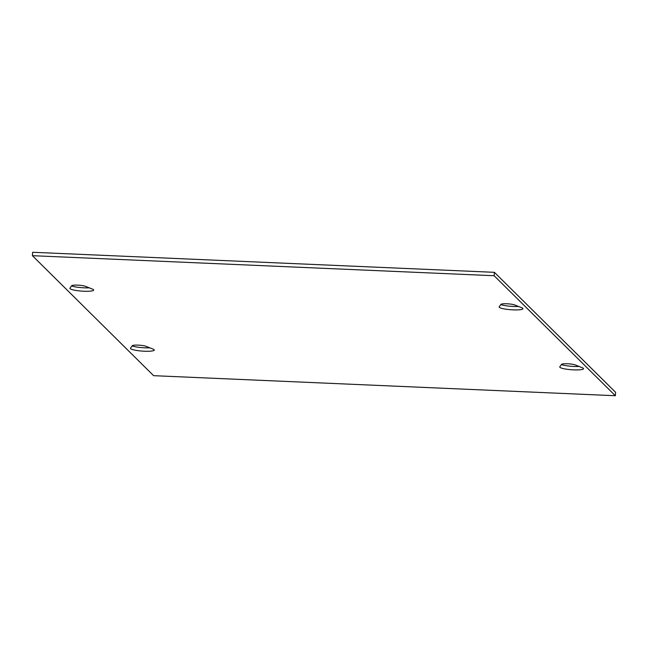 <?xml version="1.0" encoding="UTF-8"?>
<svg xmlns="http://www.w3.org/2000/svg" width="648" height="648" viewBox="0 0 648 648"><rect width="100%" height="100%" fill="white"/><g stroke="black" fill="none" stroke-linecap="round" stroke-linejoin="round"><path stroke-width="0.97" d="M582.341 367.756A11.923 1.904 4.2 0 1 583.548 368.704A11.923 1.904 4.2 0 1 571.512 369.733A11.923 1.904 4.2 0 1 559.759 366.962A11.923 1.904 4.2 0 1 559.823 366.776L561.533 364.379A7.347 1.175 4.2 0 1 567.551 363.771A7.347 1.175 4.2 0 1 575.392 364.978L582.341 367.756M561.395 364.565A11.923 1.904 -175.8 0 0 579.093 366.46M146.124 346.34L153.074 349.118A11.923 1.904 4.2 0 1 154.281 350.066A11.923 1.904 4.2 0 1 142.244 351.095A11.923 1.904 4.2 0 1 130.491 348.324A11.923 1.904 4.2 0 1 130.556 348.138L132.265 345.732A7.347 1.175 4.2 0 1 138.283 345.133A7.347 1.175 4.2 0 1 146.124 346.34M132.127 345.927A11.923 1.904 -175.8 0 0 149.826 347.822M521.729 307.76A11.923 1.904 4.2 0 1 522.936 308.715A11.923 1.904 4.2 0 1 510.899 309.736A11.923 1.904 4.2 0 1 499.146 306.966A11.923 1.904 4.2 0 1 499.219 306.788L500.92 304.382A7.347 1.175 4.2 0 1 506.939 303.782A7.347 1.175 4.2 0 1 514.787 304.981L521.729 307.76M500.791 304.568A11.923 1.904 -175.8 0 0 518.481 306.464M85.52 286.343L92.462 289.121A11.923 1.904 4.2 0 1 93.668 290.069A11.923 1.904 4.2 0 1 81.64 291.098A11.923 1.904 4.2 0 1 69.879 288.328A11.923 1.904 4.2 0 1 69.952 288.149L71.653 285.744A7.347 1.175 4.2 0 1 77.671 285.136A7.347 1.175 4.2 0 1 85.52 286.343M71.523 285.93A11.923 1.904 -175.8 0 0 89.213 287.825M494.132 275.732L615.349 395.726L153.617 375.678L32.4 255.685L494.132 275.732L494.384 272.322L615.6 392.315L615.349 395.726M494.384 272.322L32.651 252.275L32.4 255.685"/></g></svg>
